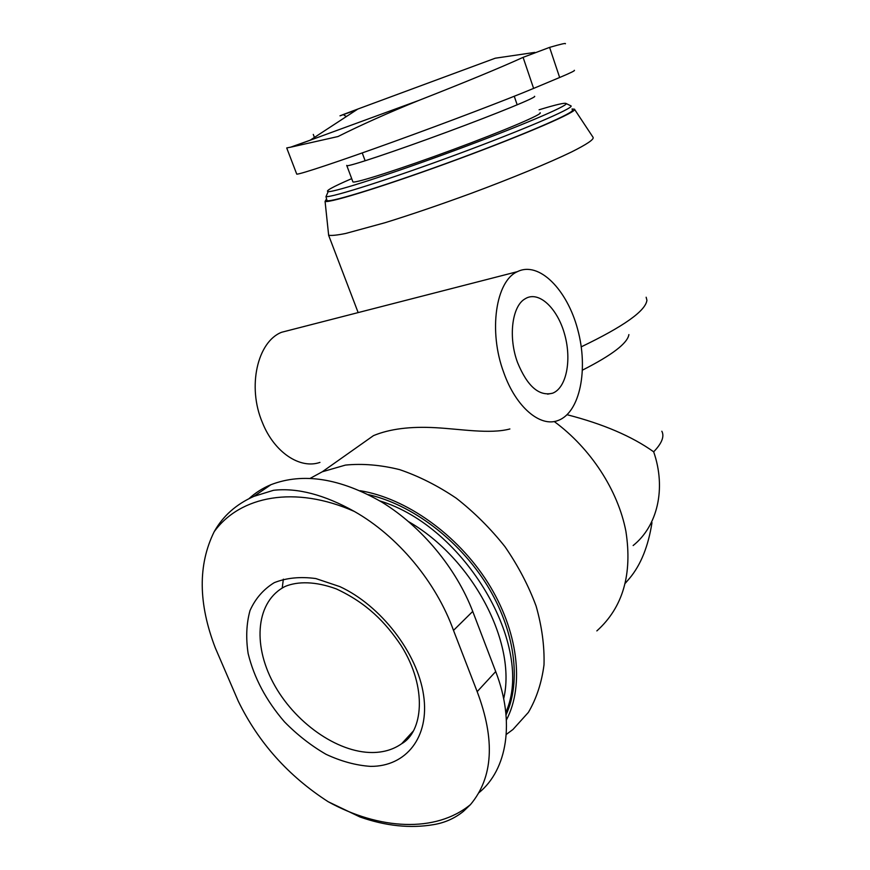 <?xml version="1.0" encoding="UTF-8"?>
<svg xmlns="http://www.w3.org/2000/svg" width="870" height="870" viewBox="0 0 870 870"><rect width="100%" height="100%" fill="white"/><g stroke="black" fill="none" stroke-linecap="round" stroke-linejoin="round"><path stroke-width="1.3" d="M506.253 734.465L512.985 729.462L528.405 712.356C536.486 698.545 541.684 682.7 544.011 664.821C544.544 646.062 541.901 626.476 536.105 606.075C528.514 585.597 518.139 565.815 505.002 546.73C490.506 528.471 474.27 512.299 456.304 498.238C437.73 485.699 418.818 476.162 399.558 469.604C380.527 464.906 362.485 463.405 345.444 465.091L322.302 471.768L310.296 478.304M625.323 583.226L629.652 578.213C640.842 564.815 648.291 546.284 651.989 522.631M596.853 630.902C622.887 607.51 632.566 574.298 625.889 531.255C618.015 490.31 590.61 448.235 554.19 421.493M322.302 471.768L373.491 435.62C389.662 428.921 410.346 426.289 435.522 427.703C460.11 428.997 490.038 434.315 509.885 428.964M581.247 346.836C623.714 326.424 645.605 310.905 646.921 300.259L646.149 297.235M328.458 233.421L328.642 235.204C331.22 235.803 336.886 235.226 345.64 233.475L385.127 222.687C411.129 214.618 439.818 204.831 471.203 193.336C512.017 178.165 549.079 162.831 571.492 151.989C586.935 144.246 594.134 139.374 593.101 137.373L574.602 109.424M582.519 370.109C612.088 355.069 627.553 343.226 628.89 334.591M296.605 173.75L296.757 174.152C299.954 174.424 338.658 161.592 393.186 141.875C447.637 122.202 507.601 99.321 533.614 88.403L559.649 77.495C570.589 72.895 575.483 70.492 574.309 70.307M633.143 545.533C657.394 526.219 666.453 488.657 653.674 451.813C631.914 436.305 603.062 423.951 567.11 414.729M478.989 792.679L478.989 792.679C507.188 769.678 515.225 721.915 495.704 671.564L472.736 611.414C456.163 568.11 421.471 526.47 382.039 502.24C340.159 478.185 303.13 472.334 270.94 484.699C262.631 488.168 255.301 492.833 248.95 498.684M506.394 720.001C524.686 685.299 518.205 630.554 487.7 582.4C457.185 534.256 405.822 498.086 360.191 490.723M506.035 714.901C521.663 681.112 514.953 630.163 486.895 584.912C458.794 539.694 411.836 504.502 368.434 494.638M505.796 712.432C535.452 646.823 464.982 526.502 379.896 500.946M503.676 698.74C516.954 642.93 472.421 558.301 408.813 521.782M283.359 579.17L282.217 588.044M410.792 734.106L411.466 734.139M453.498 630.391L477.173 691.639C495.378 739.924 493.138 777.584 470.452 804.619L463.482 811.308C454.771 818.344 444.798 822.792 433.575 824.64C410.238 828.588 385.682 826.032 359.908 816.952L328.175 801.727C288.34 776.007 258.368 742.469 238.239 701.111L215.271 647.813C198.251 603.454 197.892 564.76 214.172 531.733C222.959 515.997 236.216 504.198 253.942 496.346L273.539 490.288C297.377 487.635 324.314 494.682 354.362 511.451C397.47 535.822 436.044 581.747 453.498 630.391L472.736 611.414M339.887 586.63L315.832 578.561C300.302 576.462 286.447 577.832 274.257 582.661C263.436 589.327 255.356 598.625 250.016 610.544C246.395 623.605 245.775 637.928 248.135 653.522C254.062 677.839 266.176 700.622 284.501 721.872C297.279 734.878 311.145 745.699 326.065 754.323C341.236 761.391 356.08 765.404 370.587 766.372C405.985 766.644 429.889 737.292 423.57 695.108C417.491 653.033 380.766 605.487 339.887 586.63M326.402 199.089L325.075 201.427C329.36 203.362 389.684 184.505 458.425 159.069C527.209 133.643 578.942 111.045 574.45 109.185L571.992 109M326.707 199.882L326.979 200.622C330.513 202.808 390.119 184.212 458.251 158.992C526.437 133.784 577.452 111.458 572.286 109.87M326.979 200.622L325.989 196.631C332.188 197.533 390.75 178.905 456.663 154.512C522.609 130.13 573.243 108.358 571.122 105.955L570.415 105.607M351.697 178.633L351.295 178.818C332.644 186.898 324.945 191.161 328.186 191.628C334.341 192.27 391.13 174.022 454.945 150.401C518.792 126.792 568.045 105.814 566.218 103.573C565.304 102.475 556.245 104.552 539.074 109.794M352.763 181.471L352.937 181.95C355.623 183.352 401.342 168.736 452.889 149.651C504.469 130.587 543.913 113.698 540.063 112.73M565.369 43.783C566.229 42.869 560.965 44.066 549.59 47.382L523.087 57.355C499.945 67.882 465.102 82.269 418.568 100.528C387.9 112.959 361.05 124.965 337.995 136.536L291.874 146.921L418.568 100.528M286.763 147.933L291.874 146.921M356.472 109.881C333.808 118.157 334.276 117.874 357.864 109.033L495.269 58.203L534.8 52.396M503.806 372.697C515.986 407.29 540.411 427.627 558.105 420.471C580.072 412.532 588.577 369.163 577.691 329.447C567.175 289.569 538.987 260.859 517.433 271.647C495.78 280.879 488.211 331.35 503.806 372.697M291.874 329.632L281.586 332.275C257.411 341.758 247.102 386.704 262.349 422.439C274.17 452.389 300.052 469.419 319.953 462.394M517.541 362.529C527.351 386.334 539.041 396.546 552.613 393.196C566.359 387.976 571.807 360.408 564.804 334.972C558.029 309.448 540.139 291.461 526.6 297.975L524.599 299.117C511.897 306.795 508.21 337.506 517.541 362.529M653.674 451.813C661.852 443.33 664.571 436.468 661.842 431.237M495.704 671.564L477.173 691.639M354.362 511.451C295.028 485.079 239.968 495.867 214.172 531.733M328.175 801.727C379.081 829.806 435.468 833.188 470.452 804.619M346.717 165.387L346.858 165.724C349.338 166.54 394.969 151.326 446.669 132.186C498.401 113.067 538.149 96.69 534.495 96.309M533.614 88.403L523.087 57.355M559.649 77.495L549.59 47.382M314.429 137.427L313.287 134.415M290.297 147.302L310.209 140.19L357.864 109.033M412.837 731.953L401.646 743.73C422.505 732.214 428.083 688.257 401.081 645.529C385.116 621.745 366.542 603.008 336.331 588.914C315.331 581.203 297.736 581.247 285.219 586.402C256.324 600.931 252.235 643.746 273.234 682.819C294.017 721.98 336.929 752.768 372.534 752.528C383.735 752.419 393.447 749.494 401.646 743.73L413.631 730.691M328.588 235.172L358.157 312.591M270.94 484.699L253.931 496.335M325.075 201.427L328.642 235.204M328.186 191.628L325.989 196.631M566.218 103.573L571.122 105.955M352.937 181.95L346.858 165.724M296.757 174.152L286.719 147.954M517.433 271.647L281.586 332.275M547.6 394.153L552.613 393.196M517.193 104.846L514.257 96.265M365.15 160.787L362.235 152.935M346.456 116.493L344.194 115.308"/></g></svg>
